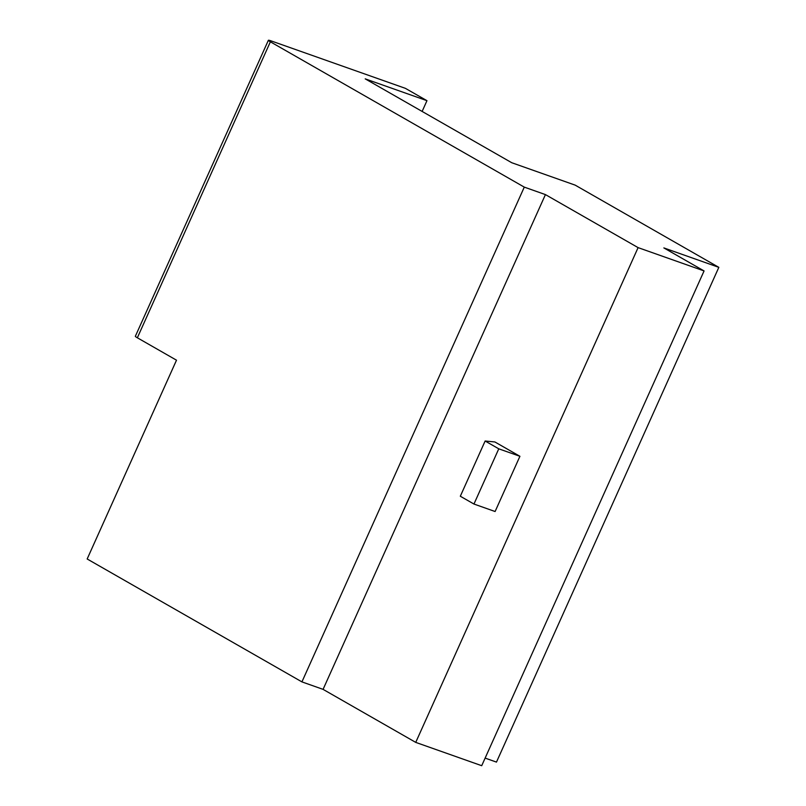 <?xml version="1.0" encoding="UTF-8"?>
<svg xmlns="http://www.w3.org/2000/svg" width="806" height="806" viewBox="0 0 806 806"><rect width="100%" height="100%" fill="white"/><g stroke="black" fill="none" stroke-linecap="round" stroke-linejoin="round"><path stroke-width="1.21" d="M473.958 504.042L460.317 496.234L485.131 441.013L494.884 441.96L519.92 456.297L495.106 511.518L473.958 504.042L498.773 448.821L519.92 456.297M485.131 441.013L498.773 448.821M268.368 40.3L135.348 336.273A9.017 0.816 24.2 0 0 137.352 337.785L176.504 360.191L87.169 558.981L301.928 681.886L524.283 187.123L545.43 194.599L638.09 247.623L704.071 270.937L663.852 247.916L718.831 267.35L575.182 185.138L511.739 162.721L365.209 78.857L426.958 100.679L405.408 88.348L271.189 40.925A9.017 0.816 24.2 0 0 268.368 40.3A9.017 0.816 24.2 0 0 270.373 41.811L524.283 187.123M137.352 337.785L270.373 41.811M422.132 111.43L426.958 100.679M485.131 758.103L496.476 762.103L718.831 267.35M301.928 681.886L323.075 689.362L415.735 742.386L481.716 765.7L704.071 270.937M323.075 689.362L545.43 194.599M415.735 742.386L638.09 247.623"/></g></svg>
